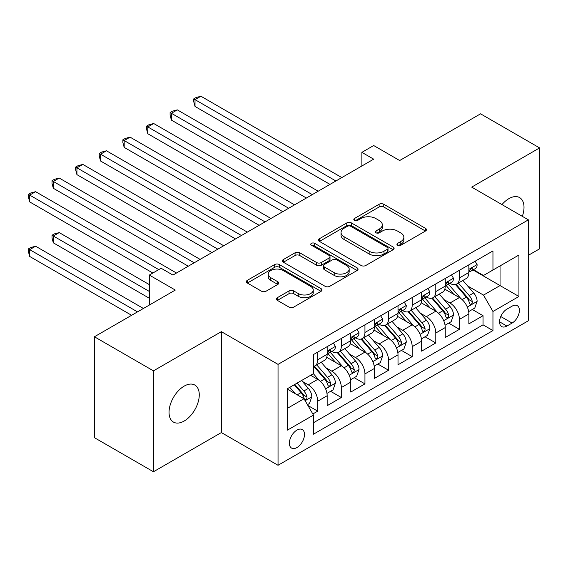 <?xml version="1.0" encoding="UTF-8"?>
<svg xmlns="http://www.w3.org/2000/svg" width="568" height="568" viewBox="0 0 568 568"><rect width="100%" height="100%" fill="white"/><g stroke="black" fill="none" stroke-linecap="round" stroke-linejoin="round"><path stroke-width="0.85" d="M397.607 245.248A2.293 1.328 0 0 0 400.852 245.248L425.482 231.027A3.28 1.896 0 0 0 426.447 229.685A3.28 1.896 0 0 0 425.482 228.35L383.755 204.26A3.28 1.896 0 0 0 379.119 204.26L354.489 218.481A2.293 1.328 0 0 0 353.814 219.411A2.293 1.328 0 0 0 354.489 220.349A2.293 1.328 0 0 0 357.733 220.349L360.921 218.51A10.494 6.056 0 0 1 375.76 218.51L379.232 220.519A10.494 6.056 0 0 1 382.307 224.8A10.494 6.056 0 0 1 379.232 229.081L376.051 230.927A2.293 1.328 0 0 0 375.377 231.865A2.293 1.328 0 0 0 376.051 232.802A2.293 1.328 0 0 0 379.296 232.802L382.484 230.956A10.494 6.056 0 0 1 397.316 230.956L400.795 232.965A10.494 6.056 0 0 1 403.869 237.246A10.494 6.056 0 0 1 400.795 241.535L397.607 243.374A2.293 1.328 0 0 0 396.933 244.311A2.293 1.328 0 0 0 397.607 245.248L397.607 243.374M184.16 421.037A21.378 12.34 120 0 0 198.118 402.201A21.378 12.34 120 0 0 194.845 385.068A21.378 12.34 120 0 0 184.16 386.126A21.378 12.34 120 0 0 170.194 404.963A21.378 12.34 120 0 0 173.467 422.095A21.378 12.34 120 0 0 184.16 421.037M522.326 216.351A21.378 12.34 120 0 0 519.585 197.586A21.378 12.34 120 0 0 508.9 198.644A21.378 12.34 120 0 0 501.963 204.594M296.929 447.556A10.685 6.17 120 0 0 303.916 438.141A10.685 6.17 120 0 0 302.275 429.571A10.685 6.17 120 0 0 296.929 430.104A10.685 6.17 120 0 0 289.95 439.525A10.685 6.17 120 0 0 291.59 448.088A10.685 6.17 120 0 0 296.929 447.556M277.347 297.675A3.28 1.896 0 0 0 276.389 299.016A3.28 1.896 0 0 0 277.347 300.358L289.055 307.111A3.28 1.896 0 0 0 293.691 307.111L321.048 291.32A3.28 1.896 0 0 0 322.006 289.985A3.28 1.896 0 0 0 321.048 288.643L279.321 264.553A3.28 1.896 0 0 0 274.685 264.553L247.328 280.344A3.28 1.896 0 0 0 246.37 281.685A3.28 1.896 0 0 0 247.328 283.02L261.472 291.185A3.28 1.896 0 0 0 266.108 291.185L277.816 284.426A3.28 1.896 0 0 0 278.774 283.091A3.28 1.896 0 0 0 277.816 281.749L270.801 277.702A8.768 5.062 0 0 1 268.231 274.124A8.768 5.062 0 0 1 273.648 269.445A8.768 5.062 0 0 1 283.205 270.538L310.675 286.4A8.768 5.062 0 0 1 313.245 289.985A8.768 5.062 0 0 1 307.828 294.657A8.768 5.062 0 0 1 298.271 293.564L293.691 290.923A3.28 1.896 0 0 0 289.055 290.923L277.347 297.675L277.347 300.358M528.382 255.295L539.6 248.819L539.6 147.914L480.556 113.827L399.666 160.531L373.687 145.529L361.88 152.352L373.687 159.168L172.942 275.068L161.127 268.252L149.32 275.068L149.32 305.066M153.452 370.854L153.452 471.76L221.357 432.56L221.357 331.655L153.452 370.854L94.409 336.767L175.299 290.063L149.32 275.068M221.357 331.655L278.036 364.379L528.382 219.844L528.382 320.75L278.036 465.284L278.036 364.379M539.6 147.914L471.703 187.12L528.382 219.844M361.156 265.49A3.28 1.896 0 0 0 365.792 265.49L393.148 249.693A3.28 1.896 0 0 0 394.107 248.358A3.28 1.896 0 0 0 393.148 247.016L351.414 222.926A3.28 1.896 0 0 0 346.778 222.926L319.429 238.723A3.28 1.896 0 0 0 318.463 240.058A3.28 1.896 0 0 0 319.429 241.4L361.156 265.49M312.343 245.745A2.293 1.328 0 0 1 314.672 246.065L314.672 243.338L357.094 267.833A3.28 1.896 0 0 1 358.06 269.168A3.28 1.896 0 0 1 357.094 270.51L329.738 286.3A3.28 1.896 0 0 1 325.102 286.3L283.375 262.21L283.375 259.533A3.28 1.896 0 0 0 282.417 260.875A3.28 1.896 0 0 0 283.375 262.21M283.375 259.533L295.083 252.774A3.28 1.896 0 0 1 299.719 252.774L316.646 262.544A3.28 1.896 0 0 0 321.282 262.544L329.049 258.064A3.28 1.896 0 0 0 330.008 256.722A3.28 1.896 0 0 0 329.049 255.387L311.427 245.213A2.293 1.328 0 0 1 310.753 244.275A2.293 1.328 0 0 1 312.173 243.054A2.293 1.328 0 0 1 314.672 243.338M153.452 471.76L94.409 437.672L94.409 336.767M312.812 413.98L317.711 411.154L307.913 405.495M302.339 381.412L308.268 384.834A13.362 7.711 60 0 1 317.711 401.2L327.161 395.74L327.161 405.694L341.332 397.515L330.583 391.309M325.954 367.773L331.882 371.195A13.362 7.711 60 0 1 341.332 387.561L350.775 382.108L350.775 392.062L364.947 383.883L354.205 377.677M349.576 354.141L355.504 357.563A13.362 7.711 60 0 1 364.947 373.929L374.397 368.469L374.397 378.423L388.569 370.244L377.819 364.038M373.19 340.502L379.119 343.931A13.362 7.711 60 0 1 388.569 360.289L398.012 354.837L398.012 364.791L412.183 356.612L401.441 350.406M396.805 326.87L402.733 330.292A13.362 7.711 60 0 1 412.183 346.657L421.633 341.198L421.633 351.152L435.798 342.973L425.056 336.767M420.426 313.231L426.355 316.66A13.362 7.711 60 0 1 435.798 333.018L445.248 327.566L445.248 337.52L459.42 329.341L459.42 319.386A13.362 7.711 -120 0 0 449.97 303.021L444.041 299.599M448.67 323.135L459.42 329.341M327.161 395.74A13.362 7.711 -120 0 0 317.711 379.381L310.625 375.292M350.775 382.108A13.362 7.711 -120 0 0 341.332 365.742L326.728 357.315M374.397 368.469A13.362 7.711 -120 0 0 364.947 352.11L350.342 343.675M398.012 354.837A13.362 7.711 -120 0 0 388.569 338.471L373.964 330.043M421.633 341.198A13.362 7.711 -120 0 0 412.183 324.839L397.579 316.404M445.248 327.566A13.362 7.711 -120 0 0 435.798 311.2L421.193 302.772M512.087 306.159L506.89 309.155A10.352 5.978 120 0 0 500.124 318.279A10.352 5.978 120 0 0 501.714 326.579A10.352 5.978 120 0 0 506.89 326.067L512.087 323.064A10.352 5.978 120 0 0 518.847 313.941A10.352 5.978 120 0 0 517.263 305.648A10.352 5.978 120 0 0 512.087 306.159M287.486 408.285L304.015 398.743L313.465 415.101L313.465 434.193L492.953 330.569L492.953 311.477L483.51 295.111L467.663 285.96M313.465 415.101L287.486 430.104L287.486 388.654L313.465 373.652L313.465 354.56L492.953 250.935L492.953 270.02L518.932 255.025L518.932 296.475L492.953 311.477M331.762 351.493L331.882 351.564A13.362 7.711 60 0 0 338.563 352.224L348.014 346.771A13.362 7.711 -120 0 0 350.775 340.658L350.775 333.018M355.376 337.853L355.504 337.924A13.362 7.711 60 0 0 362.185 338.592L371.628 333.132A13.362 7.711 -120 0 0 374.397 327.019L374.397 319.386M378.998 324.221L379.119 324.292A13.362 7.711 60 0 0 385.8 324.953L395.243 319.5A13.362 7.711 -120 0 0 398.012 313.387L398.012 305.747M402.613 310.582L402.733 310.661A13.362 7.711 60 0 0 409.414 311.321L418.865 305.868A13.362 7.711 -120 0 0 421.633 299.748L421.633 292.115M426.227 296.95L426.355 297.021A13.362 7.711 60 0 0 433.036 297.682L442.479 292.229A13.362 7.711 -120 0 0 445.248 286.116L445.248 278.476M313.465 422.741L483.034 324.839L483.034 315.701L468.863 323.881L468.863 313.926A13.362 7.711 -120 0 0 459.42 297.568L444.815 289.133M449.849 283.311L449.97 283.389A13.362 7.711 -120 0 0 456.651 284.05A13.362 7.711 -120 0 0 459.42 277.929L459.42 270.297M456.651 284.05L466.101 278.597A13.362 7.711 -120 0 0 468.863 272.477L468.863 264.844M317.711 352.11L317.711 359.743A13.362 7.711 60 0 1 314.949 365.863A13.362 7.711 60 0 1 313.465 366.403M314.949 365.863L324.392 360.403A13.362 7.711 -120 0 0 327.161 354.29L327.161 346.657M341.332 338.471L341.332 346.111A13.362 7.711 60 0 1 338.563 352.224M364.947 324.839L364.947 332.472A13.362 7.711 60 0 1 362.185 338.592M388.569 311.2L388.569 318.84A13.362 7.711 60 0 1 385.8 324.953M412.183 297.568L412.183 305.201A13.362 7.711 60 0 1 409.414 311.321M435.798 283.929L435.798 291.569A13.362 7.711 60 0 1 433.036 297.682M435.798 333.018L435.798 342.973M412.183 346.657L412.183 356.612M388.569 360.289L388.569 370.244M364.947 373.929L364.947 383.883M341.332 387.561L341.332 397.515M317.711 401.2L317.711 411.154M304.015 398.743L287.486 389.201M483.51 295.111L500.039 285.569L500.039 265.93L518.932 255.025M472.995 269.949L518.932 296.475M473.464 269.679L483.51 275.48L492.953 270.02M221.357 432.56L278.036 465.284M361.88 152.352L361.88 165.984M472.292 309.496L483.034 315.701M483.034 324.839L492.953 330.569M398.523 245.568L400.795 244.261A10.494 6.056 0 0 0 403.869 239.973L403.869 237.246M382.307 224.8L382.307 227.527A10.494 6.056 0 0 1 379.232 231.815L376.967 233.121M425.439 231.048L383.755 206.986A3.28 1.896 0 0 0 379.119 206.986L355.405 220.675M393.099 249.721L351.414 225.652A3.28 1.896 0 0 0 346.778 225.652L319.472 241.421M387.348 249.295A2.293 1.328 0 0 0 388.022 248.358A2.293 1.328 0 0 0 387.348 247.421L350.719 226.277A2.293 1.328 0 0 0 347.474 226.277L344.116 228.215A10.494 6.056 0 0 0 341.041 232.497A10.494 6.056 0 0 0 344.116 236.778L369.15 251.233A10.494 6.056 0 0 0 383.989 251.233L387.348 249.295L387.348 252.022A2.293 1.328 0 0 0 388.022 251.084L388.022 248.358M341.041 232.497L341.041 235.223A10.494 6.056 0 0 0 344.116 239.504L344.116 236.778M387.348 252.022L383.989 253.96A10.494 6.056 0 0 1 369.15 253.96L344.116 239.504M283.418 262.238L295.083 255.501L295.083 252.774M330.008 256.722L330.008 259.448A3.28 1.896 0 0 1 329.049 260.79L321.282 265.27A3.28 1.896 0 0 1 316.646 265.27L299.719 255.501A3.28 1.896 0 0 0 295.083 255.501M314.672 246.065L357.052 270.531M334.204 272.683A8.768 5.062 0 0 0 343.761 273.783A8.768 5.062 0 0 0 349.178 269.104A8.768 5.062 0 0 0 346.608 265.526L336.93 259.938A3.28 1.896 0 0 0 332.294 259.938L324.527 264.418A3.28 1.896 0 0 0 323.568 265.76A3.28 1.896 0 0 0 324.527 267.095L334.204 272.683L334.204 275.409A8.768 5.062 0 0 0 343.761 276.51A8.768 5.062 0 0 0 349.178 271.831L349.178 269.104M323.568 265.76L323.568 268.486A3.28 1.896 0 0 0 324.527 269.821L324.527 267.095M334.204 275.409L324.527 269.821M313.245 289.985L313.245 292.712A8.768 5.062 0 0 1 307.828 297.391A8.768 5.062 0 0 1 298.271 296.29L293.691 293.649A3.28 1.896 0 0 0 289.055 293.649L277.397 300.38M268.231 274.124L268.231 276.85A8.768 5.062 0 0 0 270.801 280.429L270.801 277.702M277.773 284.454L270.801 280.429M321.005 291.349L279.321 267.279A3.28 1.896 0 0 0 274.685 267.279L247.371 283.049M468.664 311.591L474.77 308.069L477.134 301.246A8.854 5.112 -120 0 0 473.684 292.939L462.892 280.443M460.733 298.434L448.4 284.149M453.711 294.274L446.555 285.988A21.208 12.247 -120 0 0 445.894 285.25M195.023 161.007L282.757 211.665L147.786 133.736L147.786 126.92L153.694 123.512L294.572 204.849M455.451 284.525L466.363 297.163A8.854 5.112 60 0 1 469.516 303.262L470.162 304.313L471.355 304.143L472.157 303.17L472.356 301.622A8.854 5.112 -120 0 0 469.196 295.53L458.404 283.034M456.09 284.32L467.819 297.902A4.508 2.606 60 0 1 468.955 299.663L472.356 301.622M475.125 261.23L477.134 264.702A8.854 5.112 60 0 1 475.295 268.621L470.808 271.213A8.854 5.112 -120 0 0 472.356 269.175L472.164 268.387L471.057 268.607L469.516 270.808A8.854 5.112 60 0 1 468.863 272.072M335.901 180.986L195.023 99.648L200.923 96.24L341.801 177.578M469.161 271.625L469.196 271.625A8.854 5.112 -120 0 0 470.808 271.213M329.994 184.394L195.023 106.464L195.023 99.648L193.724 98.896L196.081 97.533L200.923 96.24M195.023 106.464L193.724 101.622L193.724 98.896M445.049 325.223L451.155 321.701L453.512 314.885A8.854 5.112 -120 0 0 450.069 306.571L439.277 294.082M437.111 312.066L424.779 297.788M430.097 307.906L422.94 299.62A21.208 12.247 -120 0 0 422.28 298.882M171.401 174.646L259.143 225.297L124.172 147.375L124.172 140.552L130.072 137.144L270.95 218.481M431.829 298.164L442.742 310.803A8.854 5.112 60 0 1 445.901 316.894L446.547 317.945L447.74 317.782L448.542 316.802L448.734 315.261A8.854 5.112 -120 0 0 445.582 309.162L434.79 296.673M432.475 297.959L444.197 311.534A4.508 2.606 60 0 1 445.333 313.302L448.734 315.261M421.435 338.862L427.534 335.34L429.898 328.517A8.854 5.112 -120 0 0 426.447 320.21L415.655 307.714M413.497 325.698L401.164 311.42M406.475 321.545L399.318 313.259A21.208 12.247 -120 0 0 398.665 312.521M147.786 188.278L235.521 238.936M408.214 311.796L419.127 324.434A8.854 5.112 60 0 1 422.287 330.533L422.926 331.584L424.126 331.414L424.921 330.441L425.12 328.893A8.854 5.112 -120 0 0 421.96 322.801L411.168 310.305M408.853 311.591L420.583 325.173A4.508 2.606 60 0 1 421.719 326.934L425.12 328.893M397.813 352.494L403.919 348.972L406.276 342.156A8.854 5.112 -120 0 0 402.833 333.842L392.041 321.353M389.882 339.337L377.542 325.059M382.86 335.177L375.704 326.891A21.208 12.247 -120 0 0 375.043 326.153M124.172 201.917L211.907 252.568L76.936 174.646L76.936 167.823L82.836 164.415L223.714 245.752M384.593 325.436L395.513 338.074A8.854 5.112 60 0 1 398.665 344.165L399.311 345.216L400.504 345.046L401.306 344.073L401.498 342.532A8.854 5.112 -120 0 0 398.345 336.433L387.553 323.945M385.239 325.23L396.968 338.805A4.508 2.606 60 0 1 398.104 340.573L401.498 342.532M374.198 366.133L380.297 362.611L382.662 355.788A8.854 5.112 -120 0 0 379.211 347.481L368.426 334.985M366.261 352.969L353.928 338.691M359.246 348.816L352.082 340.53A21.208 12.247 -120 0 0 351.429 339.792M100.55 215.549L188.292 266.207L53.314 188.278L53.314 181.462L59.221 178.054L200.099 259.384M360.978 339.068L371.891 351.706A8.854 5.112 60 0 1 375.05 357.804L375.689 358.855L376.889 358.685L377.692 357.712L377.883 356.164A8.854 5.112 -120 0 0 374.724 350.073L363.939 337.577M361.617 338.862L373.346 352.444A4.508 2.606 60 0 1 374.482 354.205L377.883 356.164M451.51 274.862L453.512 278.341A8.854 5.112 60 0 1 451.681 282.253L447.193 284.845A8.854 5.112 -120 0 0 448.734 282.807L448.55 282.026L447.442 282.246L445.901 284.447A8.854 5.112 60 0 1 445.248 285.704M312.279 194.618L171.401 113.281L177.308 109.872L318.186 191.21M445.546 285.264L445.582 285.264A8.854 5.112 -120 0 0 447.193 284.845M306.379 198.026L171.401 120.104L171.401 113.281L170.102 112.535L172.466 111.172L177.308 109.872M171.401 120.104L170.102 115.261L170.102 112.535M427.889 288.501L429.898 291.973A8.854 5.112 60 0 1 428.066 295.892L423.579 298.484A8.854 5.112 -120 0 0 425.12 296.446L424.928 295.658L423.827 295.878L422.287 298.079A8.854 5.112 60 0 1 421.633 299.336M288.665 208.257L146.487 126.167L148.851 124.804L153.694 123.512M421.925 298.896L421.96 298.896A8.854 5.112 -120 0 0 423.579 298.484M147.786 133.736L146.487 128.893L146.487 126.167M404.274 302.133L406.276 305.612A8.854 5.112 60 0 1 404.444 309.524L399.957 312.116A8.854 5.112 -120 0 0 401.498 310.078L401.313 309.297L400.206 309.517L398.665 311.718A8.854 5.112 60 0 1 398.012 312.975M265.05 221.889L122.873 139.806L125.23 138.443L130.072 137.144M398.31 312.535L398.345 312.535A8.854 5.112 -120 0 0 399.957 312.116M124.172 147.375L122.873 142.532L122.873 139.806M380.652 315.772L382.662 319.244A8.854 5.112 60 0 1 380.83 323.164L376.343 325.755A8.854 5.112 -120 0 0 377.883 323.717L377.699 322.929L376.591 323.149L375.05 325.35A8.854 5.112 60 0 1 374.397 326.607M241.428 235.528L100.55 154.191L106.457 150.783L247.336 232.113M374.688 326.167L374.724 326.167A8.854 5.112 -120 0 0 376.343 325.755M235.528 238.936L100.55 161.007L100.55 154.191L99.251 153.438L101.615 152.075L106.457 150.783M100.55 161.007L99.251 156.164L99.251 153.438M350.577 379.765L356.683 376.243L359.04 369.427A8.854 5.112 -120 0 0 355.596 361.113L344.804 348.624M342.646 366.608L330.313 352.33M335.624 362.448L328.467 354.162A21.208 12.247 -120 0 0 327.807 353.424M76.936 229.188L152.863 273.023L29.699 201.917L29.699 195.094L35.606 191.686L176.485 273.023M337.364 352.707L348.276 365.345A8.854 5.112 60 0 1 351.429 371.436L352.075 372.487L353.268 372.317L354.07 371.344L354.269 369.803A8.854 5.112 -120 0 0 351.109 363.705L340.317 351.209M338.003 352.501L349.732 366.076A4.508 2.606 60 0 1 350.868 367.844L354.269 369.803M357.038 329.404L359.04 332.884A8.854 5.112 60 0 1 357.208 336.796L352.721 339.387A8.854 5.112 -120 0 0 354.269 337.349L354.077 336.568L352.969 336.788L351.429 338.989A8.854 5.112 60 0 1 350.775 340.246M217.814 249.16L75.636 167.077L77.993 165.714L82.836 164.415M351.074 339.806L351.109 339.806A8.854 5.112 -120 0 0 352.721 339.387M76.936 174.646L75.636 169.804L75.636 167.077M326.962 393.404L333.068 389.882L335.425 383.059A8.854 5.112 -120 0 0 331.982 374.752L321.19 362.256M319.024 380.24L313.38 373.701M312.01 376.087L311.086 375.022M149.32 284.611L59.221 232.596L53.314 236.004L53.314 242.82L149.32 298.25M313.742 366.339L324.655 378.977A8.854 5.112 60 0 1 327.814 385.076L328.46 386.126L329.653 385.956L330.455 384.983L330.647 383.435A8.854 5.112 -120 0 0 327.495 377.344L316.703 364.848M314.388 366.133L326.11 379.715A4.508 2.606 60 0 1 327.246 381.476L330.647 383.435M53.314 242.82L52.015 237.978L52.015 235.251L149.32 291.434M52.015 235.251L54.379 233.888L59.221 232.596M333.416 343.044L335.425 346.515A8.854 5.112 60 0 1 333.594 350.435L329.106 353.026A8.854 5.112 -120 0 0 330.647 350.988L330.462 350.2L329.355 350.421L327.814 352.621A8.854 5.112 60 0 1 327.161 353.878M194.192 262.799L52.015 180.709L54.379 179.346L59.221 178.054M327.459 353.438L327.495 353.438A8.854 5.112 -120 0 0 329.106 353.026M53.314 188.278L52.015 183.436L52.015 180.709M307.437 404.672L309.446 403.514L311.811 396.698A8.854 5.112 -120 0 0 308.36 388.384L301.565 380.517M295.225 393.667L289.758 387.34M288.388 389.719L287.486 388.668M143.413 308.474L35.606 246.228L29.699 249.636L29.699 256.459L131.606 315.29M294.245 384.749L301.04 392.616A8.854 5.112 60 0 1 304.2 398.708L304.839 399.758L306.038 399.588L306.834 398.615L307.032 397.075A8.854 5.112 -120 0 0 303.873 390.976L297.078 383.109M294.792 384.43L302.495 393.347A4.508 2.606 60 0 1 303.631 395.115L307.032 397.075M29.699 256.459L28.4 251.617L28.4 248.891L137.513 311.882M28.4 248.891L30.764 247.527L35.606 246.228M158.77 269.615L28.4 194.348L30.764 192.985L35.606 191.686M29.699 201.917L28.4 197.075L28.4 194.348M308.268 384.834L317.711 379.381M331.882 371.195L341.332 365.742M355.504 357.563L364.947 352.11M379.119 343.931L388.569 338.471M402.733 330.292L412.183 324.839M426.355 316.66L435.798 311.2M449.97 303.021L459.42 297.568M459.42 277.929L468.863 272.477M317.711 359.743L327.161 354.29M341.332 346.111L350.775 340.658M364.947 332.472L374.397 327.019M388.569 318.84L398.012 313.387M412.183 305.201L421.633 299.748M435.798 291.569L445.248 286.116M459.42 319.386L468.863 313.926M500.763 316.525L512.087 323.064M499.57 321.836L506.89 326.067M400.795 244.261L400.795 241.535M376.051 232.802L376.051 230.927M379.232 231.815L379.232 229.081M354.489 220.349L354.489 218.481M379.119 206.986L379.119 204.26M383.755 206.986L383.755 204.26M425.482 231.027L425.482 228.35M319.429 241.4L319.429 238.723M346.778 225.652L346.778 222.926M351.414 225.652L351.414 222.926M393.148 249.693L393.148 247.016M369.15 253.96L369.15 251.233M383.989 253.96L383.989 251.233M299.719 255.501L299.719 252.774M316.646 265.27L316.646 262.544M321.282 265.27L321.282 262.544M329.049 260.79L329.049 258.064M357.094 270.51L357.094 267.833M289.055 293.649L289.055 290.923M293.691 293.649L293.691 290.923M298.271 296.29L298.271 293.564M277.816 284.426L277.816 281.749M247.328 283.02L247.328 280.344M274.685 267.279L274.685 264.553M279.321 267.279L279.321 264.553M321.048 291.32L321.048 288.643M467.315 307.054L477.07 301.416M469.196 295.53L473.684 292.939M462.139 299.599L466.363 297.163M477.07 264.603L468.863 269.339M471.213 268.515L472.356 269.175M443.7 320.686L453.456 315.055M445.582 309.162L450.069 306.571M438.524 313.238L442.742 310.803M420.086 334.325L429.841 328.687M421.96 322.801L426.447 320.21M414.91 326.87L419.127 324.434M396.464 347.957L406.219 342.326M398.345 336.433L402.833 333.842M391.288 340.509L395.513 338.074M372.849 361.596L382.605 355.959M374.724 350.073L379.211 347.481M367.673 354.141L371.891 351.706M453.456 278.242L445.248 282.978M447.591 282.147L448.734 282.807M429.841 291.874L421.633 296.61M423.976 295.786L425.12 296.446M406.219 305.513L398.012 310.249M400.355 309.418L401.498 310.078M382.605 319.145L374.397 323.881M376.74 323.057L377.883 323.717M349.228 375.228L358.983 369.598M351.109 363.705L355.596 361.113M344.052 367.78L348.276 365.345M358.983 332.777L350.775 337.52M353.126 336.689L354.269 337.349M325.613 388.867L335.368 383.23M327.495 377.344L331.982 374.752M320.437 381.412L324.655 378.977M335.368 346.416L327.161 351.152M329.504 350.328L330.647 350.988M305.137 400.688L311.754 396.869M303.873 390.976L308.36 388.384M297.22 394.817L301.04 392.616"/></g></svg>
